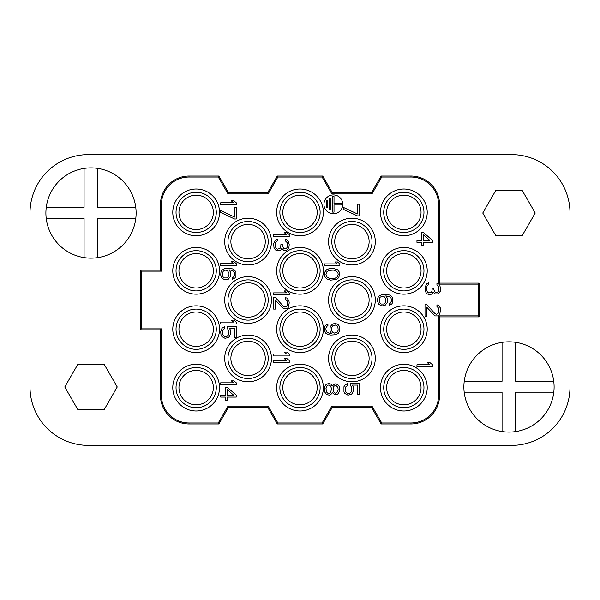 <?xml version="1.0" encoding="UTF-8"?>
<svg xmlns="http://www.w3.org/2000/svg" width="600" height="600" viewBox="0 0 600 600"><rect width="100%" height="100%" fill="white"/><g stroke="black" fill="none" stroke-linecap="round" stroke-linejoin="round"><path stroke-width="0.9" d="M511.59 445.388A58.41 58.41 0 0 0 570 386.97L570 213.03A58.41 58.41 0 0 0 511.59 154.613L88.41 154.613A58.41 58.41 0 0 0 30 213.03L30 386.97A58.41 58.41 0 0 0 88.41 445.388L511.59 445.388M104.123 409.688L117.24 386.97L104.123 364.252L77.895 364.252L64.778 386.97L77.895 409.688L104.123 409.688M522.105 235.748L535.222 213.03L522.105 190.312L495.877 190.312L482.76 213.03L495.877 235.748L522.105 235.748M160.455 270.142L140.34 270.142L141.337 271.14L161.453 271.14L160.455 270.142L160.455 204.593A28.56 28.56 0 0 1 189.015 176.032L218.865 176.032L228.608 192.907L267.548 192.907L277.29 176.032L277.868 177.03L268.125 193.905L228.03 193.905L218.288 177.03L189.015 177.03A27.555 27.555 0 0 0 161.453 204.593L161.453 271.14M140.34 329.858L141.337 328.86L161.453 328.86L161.453 395.408A27.555 27.555 0 0 0 189.015 422.97L189.015 423.967A28.56 28.56 0 0 1 160.455 395.408L160.455 329.858L140.34 329.858L140.34 270.142M189.015 423.967L218.865 423.967L218.288 422.97L228.03 406.095L268.125 406.095L277.868 422.97L322.147 422.97L331.875 406.095L371.97 406.095L381.728 422.97L410.985 422.97A27.555 27.555 0 0 0 438.548 395.408L438.548 315.877L478.132 315.877L478.132 284.123L438.885 284.123M438.548 395.408L439.545 395.408A28.56 28.56 0 0 1 410.985 423.967L381.15 423.967L371.392 407.092L332.452 407.092L322.725 423.967L277.29 423.967L267.548 407.092L228.608 407.092L218.865 423.967M439.545 395.408L439.545 316.875L479.138 316.875L478.132 315.877M438.548 283.793L438.548 204.593A27.555 27.555 0 0 0 410.985 177.03L410.985 176.032A28.56 28.56 0 0 1 439.545 204.593L439.545 283.125L479.138 283.125L479.138 316.875M410.985 176.032L381.135 176.032L381.712 177.03L371.97 193.905L331.875 193.905L322.132 177.03L277.868 177.03M277.29 176.032L322.71 176.032L332.452 192.907L371.392 192.907L381.135 176.032M141.337 328.86L141.337 271.14M189.015 422.97L218.288 422.97M410.985 177.03L381.712 177.03M219.517 212.377A23.362 23.362 0 0 0 196.155 189.015A23.362 23.362 0 0 0 172.785 212.377A23.362 23.362 0 0 0 196.155 235.748A23.362 23.362 0 0 0 219.517 212.377M219.517 270.795A23.362 23.362 0 0 0 196.155 247.425A23.362 23.362 0 0 0 172.785 270.795A23.362 23.362 0 0 0 196.155 294.157A23.362 23.362 0 0 0 219.517 270.795M271.44 241.59A23.362 23.362 0 0 0 248.077 218.22A23.362 23.362 0 0 0 224.715 241.59A23.362 23.362 0 0 0 248.077 264.952A23.362 23.362 0 0 0 271.44 241.59M271.44 300A23.362 23.362 0 0 0 248.077 276.638A23.362 23.362 0 0 0 224.715 300A23.362 23.362 0 0 0 248.077 323.362A23.362 23.362 0 0 0 271.44 300M219.517 329.205A23.362 23.362 0 0 0 196.155 305.843A23.362 23.362 0 0 0 172.785 329.205A23.362 23.362 0 0 0 196.155 352.575A23.362 23.362 0 0 0 219.517 329.205M219.517 387.623A23.362 23.362 0 0 0 196.155 364.252A23.362 23.362 0 0 0 172.785 387.623A23.362 23.362 0 0 0 196.155 410.985A23.362 23.362 0 0 0 219.517 387.623M271.44 358.41A23.362 23.362 0 0 0 248.077 335.048A23.362 23.362 0 0 0 224.715 358.41A23.362 23.362 0 0 0 248.077 381.78A23.362 23.362 0 0 0 271.44 358.41M323.362 387.623A23.362 23.362 0 0 0 300 364.252A23.362 23.362 0 0 0 276.638 387.623A23.362 23.362 0 0 0 300 410.985A23.362 23.362 0 0 0 323.362 387.623M323.362 329.205A23.362 23.362 0 0 0 300 305.843A23.362 23.362 0 0 0 276.638 329.205A23.362 23.362 0 0 0 300 352.575A23.362 23.362 0 0 0 323.362 329.205M323.362 270.795A23.362 23.362 0 0 0 300 247.425A23.362 23.362 0 0 0 276.638 270.795A23.362 23.362 0 0 0 300 294.157A23.362 23.362 0 0 0 323.362 270.795M323.362 212.377A23.362 23.362 0 0 0 300 189.015A23.362 23.362 0 0 0 276.638 212.377A23.362 23.362 0 0 0 300 235.748A23.362 23.362 0 0 0 323.362 212.377M375.285 241.59A23.362 23.362 0 0 0 351.923 218.22A23.362 23.362 0 0 0 328.56 241.59A23.362 23.362 0 0 0 351.923 264.952A23.362 23.362 0 0 0 375.285 241.59M375.285 300A23.362 23.362 0 0 0 351.923 276.638A23.362 23.362 0 0 0 328.56 300A23.362 23.362 0 0 0 351.923 323.362A23.362 23.362 0 0 0 375.285 300M375.285 358.41A23.362 23.362 0 0 0 351.923 335.048A23.362 23.362 0 0 0 328.56 358.41A23.362 23.362 0 0 0 351.923 381.78A23.362 23.362 0 0 0 375.285 358.41M427.215 387.623A23.362 23.362 0 0 0 403.845 364.252A23.362 23.362 0 0 0 380.483 387.623A23.362 23.362 0 0 0 403.845 410.985A23.362 23.362 0 0 0 427.215 387.623M427.215 329.205A23.362 23.362 0 0 0 403.845 305.843A23.362 23.362 0 0 0 380.483 329.205A23.362 23.362 0 0 0 403.845 352.575A23.362 23.362 0 0 0 427.215 329.205M427.215 270.795A23.362 23.362 0 0 0 403.845 247.425A23.362 23.362 0 0 0 380.483 270.795A23.362 23.362 0 0 0 403.845 294.157A23.362 23.362 0 0 0 427.215 270.795M427.215 212.377A23.362 23.362 0 0 0 403.845 189.015A23.362 23.362 0 0 0 380.483 212.377A23.362 23.362 0 0 0 403.845 235.748A23.362 23.362 0 0 0 427.215 212.377M216.278 212.377A20.122 20.122 0 0 0 196.155 192.263A20.122 20.122 0 0 0 176.032 212.377A20.122 20.122 0 0 0 196.155 232.5A20.122 20.122 0 0 0 216.278 212.377M213.353 212.377A17.197 17.197 0 0 1 196.155 229.583A17.197 17.197 0 0 1 178.958 212.377A17.197 17.197 0 0 1 196.155 195.18A17.197 17.197 0 0 1 213.353 212.377M213.353 270.795A17.197 17.197 0 0 1 196.155 287.993A17.197 17.197 0 0 1 178.958 270.795A17.197 17.197 0 0 1 196.155 253.59A17.197 17.197 0 0 1 213.353 270.795M213.353 329.205A17.197 17.197 0 0 1 196.155 346.41A17.197 17.197 0 0 1 178.958 329.205A17.197 17.197 0 0 1 196.155 312.007A17.197 17.197 0 0 1 213.353 329.205M213.353 387.623A17.197 17.197 0 0 1 196.155 404.82A17.197 17.197 0 0 1 178.958 387.623A17.197 17.197 0 0 1 196.155 370.418A17.197 17.197 0 0 1 213.353 387.623M265.275 358.41A17.197 17.197 0 0 1 248.077 375.615A17.197 17.197 0 0 1 230.88 358.41A17.197 17.197 0 0 1 248.077 341.212A17.197 17.197 0 0 1 265.275 358.41M265.275 300A17.197 17.197 0 0 1 248.077 317.197A17.197 17.197 0 0 1 230.88 300A17.197 17.197 0 0 1 248.077 282.803A17.197 17.197 0 0 1 265.275 300M265.275 241.59A17.197 17.197 0 0 1 248.077 258.788A17.197 17.197 0 0 1 230.88 241.59A17.197 17.197 0 0 1 248.077 224.385A17.197 17.197 0 0 1 265.275 241.59M317.197 212.377A17.197 17.197 0 0 1 300 229.583A17.197 17.197 0 0 1 282.803 212.377A17.197 17.197 0 0 1 300 195.18A17.197 17.197 0 0 1 317.197 212.377M317.197 270.795A17.197 17.197 0 0 1 300 287.993A17.197 17.197 0 0 1 282.803 270.795A17.197 17.197 0 0 1 300 253.59A17.197 17.197 0 0 1 317.197 270.795M317.197 329.205A17.197 17.197 0 0 1 300 346.41A17.197 17.197 0 0 1 282.803 329.205A17.197 17.197 0 0 1 300 312.007A17.197 17.197 0 0 1 317.197 329.205M317.197 387.623A17.197 17.197 0 0 1 300 404.82A17.197 17.197 0 0 1 282.803 387.623A17.197 17.197 0 0 1 300 370.418A17.197 17.197 0 0 1 317.197 387.623M369.12 358.41A17.197 17.197 0 0 1 351.923 375.615A17.197 17.197 0 0 1 334.725 358.41A17.197 17.197 0 0 1 351.923 341.212A17.197 17.197 0 0 1 369.12 358.41M369.12 300A17.197 17.197 0 0 1 351.923 317.197A17.197 17.197 0 0 1 334.725 300A17.197 17.197 0 0 1 351.923 282.803A17.197 17.197 0 0 1 369.12 300M369.12 241.59A17.197 17.197 0 0 1 351.923 258.788A17.197 17.197 0 0 1 334.725 241.59A17.197 17.197 0 0 1 351.923 224.385A17.197 17.197 0 0 1 369.12 241.59M421.043 212.377A17.197 17.197 0 0 1 403.845 229.583A17.197 17.197 0 0 1 386.647 212.377A17.197 17.197 0 0 1 403.845 195.18A17.197 17.197 0 0 1 421.043 212.377M421.043 270.795A17.197 17.197 0 0 1 403.845 287.993A17.197 17.197 0 0 1 386.647 270.795A17.197 17.197 0 0 1 403.845 253.59A17.197 17.197 0 0 1 421.043 270.795M421.043 329.205A17.197 17.197 0 0 1 403.845 346.41A17.197 17.197 0 0 1 386.647 329.205A17.197 17.197 0 0 1 403.845 312.007A17.197 17.197 0 0 1 421.043 329.205M421.043 387.623A17.197 17.197 0 0 1 403.845 404.82A17.197 17.197 0 0 1 386.647 387.623A17.197 17.197 0 0 1 403.845 370.418A17.197 17.197 0 0 1 421.043 387.623M216.278 270.795A20.122 20.122 0 0 0 196.155 250.673A20.122 20.122 0 0 0 176.032 270.795A20.122 20.122 0 0 0 196.155 290.91A20.122 20.122 0 0 0 216.278 270.795M216.278 329.205A20.122 20.122 0 0 0 196.155 309.09A20.122 20.122 0 0 0 176.032 329.205A20.122 20.122 0 0 0 196.155 349.327A20.122 20.122 0 0 0 216.278 329.205M216.278 387.623A20.122 20.122 0 0 0 196.155 367.5A20.122 20.122 0 0 0 176.032 387.623A20.122 20.122 0 0 0 196.155 407.737A20.122 20.122 0 0 0 216.278 387.623M268.2 358.41A20.122 20.122 0 0 0 248.077 338.295A20.122 20.122 0 0 0 227.955 358.41A20.122 20.122 0 0 0 248.077 378.532A20.122 20.122 0 0 0 268.2 358.41M268.2 300A20.122 20.122 0 0 0 248.077 279.877A20.122 20.122 0 0 0 227.955 300A20.122 20.122 0 0 0 248.077 320.123A20.122 20.122 0 0 0 268.2 300M268.2 241.59A20.122 20.122 0 0 0 248.077 221.468A20.122 20.122 0 0 0 227.955 241.59A20.122 20.122 0 0 0 248.077 261.705A20.122 20.122 0 0 0 268.2 241.59M320.123 212.377A20.122 20.122 0 0 0 300 192.263A20.122 20.122 0 0 0 279.877 212.377A20.122 20.122 0 0 0 300 232.5A20.122 20.122 0 0 0 320.123 212.377M320.123 270.795A20.122 20.122 0 0 0 300 250.673A20.122 20.122 0 0 0 279.877 270.795A20.122 20.122 0 0 0 300 290.91A20.122 20.122 0 0 0 320.123 270.795M320.123 329.205A20.122 20.122 0 0 0 300 309.09A20.122 20.122 0 0 0 279.877 329.205A20.122 20.122 0 0 0 300 349.327A20.122 20.122 0 0 0 320.123 329.205M320.123 387.623A20.122 20.122 0 0 0 300 367.5A20.122 20.122 0 0 0 279.877 387.623A20.122 20.122 0 0 0 300 407.737A20.122 20.122 0 0 0 320.123 387.623M372.045 358.41A20.122 20.122 0 0 0 351.923 338.295A20.122 20.122 0 0 0 331.8 358.41A20.122 20.122 0 0 0 351.923 378.532A20.122 20.122 0 0 0 372.045 358.41M372.045 300A20.122 20.122 0 0 0 351.923 279.877A20.122 20.122 0 0 0 331.8 300A20.122 20.122 0 0 0 351.923 320.123A20.122 20.122 0 0 0 372.045 300M372.045 241.59A20.122 20.122 0 0 0 351.923 221.468A20.122 20.122 0 0 0 331.8 241.59A20.122 20.122 0 0 0 351.923 261.705A20.122 20.122 0 0 0 372.045 241.59M423.967 212.377A20.122 20.122 0 0 0 403.845 192.263A20.122 20.122 0 0 0 383.722 212.377A20.122 20.122 0 0 0 403.845 232.5A20.122 20.122 0 0 0 423.967 212.377M423.967 270.795A20.122 20.122 0 0 0 403.845 250.673A20.122 20.122 0 0 0 383.722 270.795A20.122 20.122 0 0 0 403.845 290.91A20.122 20.122 0 0 0 423.967 270.795M423.967 329.205A20.122 20.122 0 0 0 403.845 309.09A20.122 20.122 0 0 0 383.722 329.205A20.122 20.122 0 0 0 403.845 349.327A20.122 20.122 0 0 0 423.967 329.205M423.967 387.623A20.122 20.122 0 0 0 403.845 367.5A20.122 20.122 0 0 0 383.722 387.623A20.122 20.122 0 0 0 403.845 407.737A20.122 20.122 0 0 0 423.967 387.623M333.36 213.743A9.413 9.413 0 0 0 342.772 204.33A9.413 9.413 0 0 0 333.36 194.917A9.413 9.413 0 0 0 323.947 204.33A9.413 9.413 0 0 0 333.36 213.743M341.798 203.685L334.013 203.685L334.013 196.545L332.715 196.545L332.715 212.123L334.013 212.123L334.013 204.983L341.798 204.983L341.798 203.685M330.765 198.84L329.468 198.84L329.468 209.82L330.765 209.82L330.765 198.84M327.517 200.722L326.22 200.722L326.22 207.57L327.517 207.57L327.517 200.722M416.955 366.72L432.533 366.72L432.533 364.778L430.215 362.827L427.56 362.827L429.885 364.778L416.955 364.778L416.955 366.72M426.66 304.545L425.002 304.545L425.002 316.222L426.66 316.222L426.66 307.14L434.947 315.9L438.263 315.9L439.59 314.603L440.58 310.058L440.25 307.785L438.263 305.19L436.935 304.868L436.935 306.487L438.592 308.115L438.592 312.653L437.933 313.627L436.275 314.28L434.947 313.627L426.66 304.545M426.66 293.572L428.647 294.548L431.303 294.225L432.293 293.572L432.96 291.952L434.947 293.903L438.263 293.903L440.25 291.3L440.58 288.382L439.59 284.812L438.263 283.515L436.935 283.192L436.935 284.812L438.592 286.433L438.923 288.06L438.592 290.978L437.933 291.952L436.935 292.597L434.947 291.952L433.62 289.358L433.62 288.06L432.293 288.06L431.963 291.3L431.303 292.275L428.647 292.928L427.327 291.952L426.66 289.68L426.99 286.11L428.647 284.49L428.647 282.862L426.66 283.837L425.002 287.407L425.332 291.3L426.66 293.572M432.533 240.42L423.585 232.627L421.597 232.627L421.597 240.42L416.955 240.42L416.955 242.362L421.597 242.362L421.597 245.61L423.585 245.61L423.585 242.362L432.533 242.362L432.533 240.42M423.585 234.9L429.885 240.42L423.585 240.42L423.585 234.9M345.27 390.285L345.608 387.037L347.595 385.41L347.595 383.468L344.94 385.088L343.95 386.715L343.95 391.905L344.94 393.525L347.925 395.153L350.91 394.5L352.23 393.525L353.558 390.285L353.228 386.715L352.23 385.088L357.532 385.088L357.532 394.5L359.19 394.5L359.19 383.468L350.572 383.468L350.572 385.74L351.57 387.037L351.9 390.285L351.57 391.582L349.913 393.202L347.257 393.202L345.608 391.582L345.27 390.278M385.118 305.325L387.105 302.722L387.435 301.103L387.105 297.855L385.778 295.913L389.43 296.558L391.08 298.185L391.418 301.103L390.42 303.053L389.43 303.697L389.43 305.325L391.748 304.028L392.737 302.4L392.737 297.855L390.42 295.26L386.445 294.285L381.803 294.615L378.817 296.235L377.827 297.855L377.498 301.103L378.817 304.35L381.803 305.97L385.118 305.325M384.12 304.028L381.142 304.028L380.145 303.375L379.155 301.425L379.485 298.185L380.145 297.21L382.132 296.235L384.12 296.558L385.778 299.16L385.447 302.4L384.12 304.028M357.405 215.888L359.062 215.888L359.062 204.202L357.405 204.202L357.405 213.938L343.485 207.45L343.485 209.392L357.405 215.888M332.228 386.062L330.9 384.112L329.243 383.468L326.595 384.112L325.597 385.088L324.608 386.715L324.278 390.285L324.608 391.905L326.595 394.5L329.243 395.153L330.9 394.5L332.228 392.55L334.882 394.822L337.53 394.178L338.528 393.202L339.847 389.955L339.517 387.037L338.528 385.41L337.53 384.442L334.882 383.79L332.228 386.062M325.928 388.658L326.925 386.062L328.252 385.088L329.243 385.088L330.57 386.062L331.567 388.658L330.57 392.55L329.243 393.525L328.252 393.525L326.925 392.55L325.928 388.658M338.197 389.955L336.87 392.55L335.212 393.202L333.225 391.252L333.225 387.36L334.215 386.062L335.873 385.41L337.86 387.36L338.197 389.955M327.923 324.015L325.597 325.312L324.608 326.933L324.278 329.858L325.597 333.097L328.582 334.725L330.9 335.048L335.543 334.725L338.528 333.097L339.847 329.858L339.517 326.61L338.528 324.99L335.543 323.362L332.558 324.015L330.24 326.61L329.91 329.858L330.24 331.478L331.567 333.428L328.913 333.097L326.925 332.13L325.928 330.18L325.928 328.23L326.925 326.288L327.923 325.635L327.923 324.015M334.545 333.097L332.558 332.13L331.897 331.155L331.567 327.907L332.558 325.965L335.212 324.99L337.2 325.965L337.86 326.933L338.197 330.18L337.2 332.13L334.545 333.097M324.278 265.86L339.847 265.86L339.847 263.91L337.53 261.968L334.882 261.968L337.2 263.91L324.278 263.91L324.278 265.86M328.913 268.785L326.595 269.752L324.608 272.347L324.608 276.248L326.595 278.843L330.57 280.14L336.202 279.487L338.528 277.868L339.847 274.298L339.517 272.347L337.53 269.752L333.555 268.455L328.913 268.778M333.225 270.082L335.212 270.405L337.86 272.678L338.197 274.298L337.2 276.892L335.212 278.19L333.225 278.52L328.913 278.19L326.925 276.892L325.928 274.298L326.925 271.702L328.913 270.405L333.225 270.082M273.653 355.95L289.222 355.95L289.222 354L286.905 352.05L284.257 352.05L286.575 354L273.653 354L273.653 355.95M273.653 362.438L289.222 362.438L289.222 360.487L286.905 358.545L284.257 358.545L286.575 360.487L273.653 360.487L273.653 362.438M273.653 294.81L289.222 294.81L289.222 292.86L286.905 290.91L284.257 290.91L286.575 292.86L273.653 292.86L273.653 294.81M275.303 297.405L273.653 297.405L273.653 309.09L275.303 309.09L275.303 300L283.59 308.76L286.905 308.76L288.233 307.462L289.222 302.918L288.892 300.653L286.905 298.05L285.577 297.728L285.577 299.347L287.235 300.975L287.235 305.52L286.575 306.487L284.918 307.14L283.59 306.487L275.303 297.405M273.653 236.528L289.222 236.528L289.222 234.577L286.905 232.627L284.257 232.627L286.575 234.577L273.653 234.577L273.653 236.528M275.303 249.833L277.298 250.8L279.945 250.478L280.942 249.833L281.603 248.205L283.59 250.155L286.905 250.155L288.892 247.56L289.222 244.635L288.233 241.065L286.905 239.767L285.577 239.445L285.577 241.065L287.235 242.692L287.572 244.312L287.235 247.23L286.575 248.205L285.577 248.858L283.59 248.205L282.263 245.61L282.263 244.312L280.942 244.312L280.612 247.56L279.945 248.535L277.298 249.18L275.97 248.205L275.303 245.933L275.64 242.362L277.298 240.743L277.298 239.123L275.303 240.09L273.653 243.66L273.983 247.56L275.303 249.833M220.688 384.765L236.265 384.765L236.265 382.815L233.947 380.873L231.292 380.873L233.61 382.815L220.688 382.815L220.688 384.765M236.265 395.153L227.317 387.36L225.33 387.36L225.33 395.153L220.688 395.153L220.688 397.095L225.33 397.095L225.33 400.342L227.317 400.342L227.317 397.095L236.265 397.095L236.265 395.153M227.317 389.632L233.61 395.153L227.317 395.153L227.317 389.632M220.688 324.015L236.265 324.015L236.265 322.065L233.947 320.123L231.292 320.123L233.61 322.065L220.688 322.065L220.688 324.015M227.647 328.882L228.975 331.478L228.645 334.725L226.987 336.345L225.33 336.668L223.343 335.7L222.345 333.428L222.675 330.18L224.663 328.56L224.663 326.61L222.015 328.23L220.688 331.478L221.017 335.048L222.015 336.668L224.993 338.295L227.978 337.642L229.305 336.668L230.632 333.428L230.303 329.858L229.305 328.23L234.608 328.23L234.608 337.642L236.265 337.642L236.265 326.61L227.647 326.61L227.647 328.882M220.688 265.597L236.265 265.597L236.265 263.655L233.947 261.705L231.292 261.705L233.61 263.655L220.688 263.655L220.688 265.597M228.308 279.233L230.303 276.638L230.632 275.01L230.303 271.77L228.975 269.82L232.62 270.465L234.278 272.093L234.608 275.01L233.61 276.96L232.62 277.605L232.62 279.233L234.938 277.935L235.935 276.308L235.935 271.77L233.61 269.168L229.635 268.2L224.993 268.522L222.015 270.142L221.017 271.77L220.688 275.01L222.015 278.257L224.993 279.877L228.308 279.233M227.317 270.465L228.975 273.067L228.975 275.34L227.317 277.935L224.333 277.935L223.343 277.282L222.345 275.34L222.345 273.067L223.343 271.118L225.33 270.142L227.317 270.472M220.688 204.72L236.265 204.72L236.265 202.778L233.947 200.827L231.292 200.827L233.61 202.778L220.688 202.778L220.688 204.72M234.608 219L236.265 219L236.265 207.315L234.608 207.315L234.608 217.05L220.688 210.562L220.688 212.513L234.608 219M479.138 283.125L478.132 284.123M439.545 283.125L438.713 283.957M439.545 316.875L438.548 315.877M322.725 423.967L322.147 422.97M277.29 423.967L277.868 422.97M381.15 423.967L381.728 422.97M332.452 407.092L331.875 406.095M371.392 407.092L371.97 406.095M267.548 407.092L268.125 406.095M228.608 407.092L228.03 406.095M160.455 329.858L161.453 328.86M322.71 176.032L322.132 177.03M218.865 176.032L218.288 177.03M332.452 192.907L331.875 193.905M371.392 192.907L371.97 193.905M267.548 192.907L268.125 193.905M228.608 192.907L228.03 193.905M464.243 381.278A45.105 45.105 0 0 1 553.74 381.278A45.105 45.105 0 0 1 553.8 392.175L515.678 392.175L515.678 431.58A45.105 45.105 0 0 1 502.058 431.543L502.058 392.175L464.183 392.175A45.105 45.105 0 0 1 464.243 381.278L502.058 381.278L502.058 342.397M464.183 392.175A45.105 45.105 0 0 0 502.058 431.543M515.678 431.58A45.105 45.105 0 0 0 553.8 392.175M553.74 381.278L515.678 381.278L515.678 342.36M46.26 207.33A45.105 45.105 0 0 1 135.757 207.33A45.105 45.105 0 0 1 135.817 218.228L97.695 218.228L97.695 257.64A45.105 45.105 0 0 1 84.075 257.603L84.075 218.228L46.2 218.228A45.105 45.105 0 0 1 46.26 207.33L84.075 207.33L84.075 168.458M46.2 218.228A45.105 45.105 0 0 0 84.075 257.603M97.695 257.64A45.105 45.105 0 0 0 135.817 218.228M135.757 207.33L97.695 207.33L97.695 168.42M438.548 204.593L439.545 204.593M410.985 422.97L410.985 423.967M161.453 395.408L160.455 395.408M161.453 204.593L160.455 204.593M189.015 177.03L189.015 176.032"/></g></svg>
